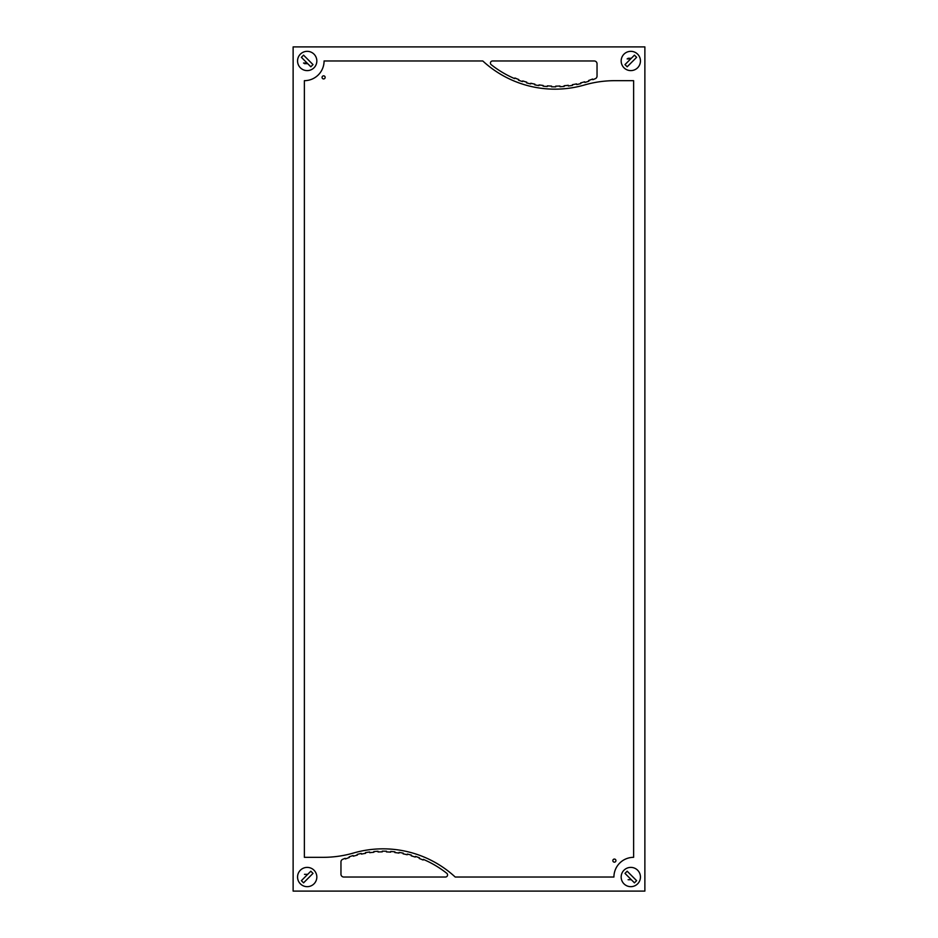 <?xml version="1.0" encoding="UTF-8"?>
<svg xmlns="http://www.w3.org/2000/svg" width="938" height="938" viewBox="0 0 938 938"><rect width="100%" height="100%" fill="white"/><g stroke="black" fill="none" stroke-linecap="round" stroke-linejoin="round"><path stroke-width="1.41" d="M634.44 882.846L624.989 873.395L627.17 871.214L636.621 880.665L634.44 882.846L624.989 873.395L627.17 871.214L636.621 880.665L634.44 882.846M313.011 873.395L303.56 882.846L301.379 880.665L310.83 871.214L313.011 873.395L303.56 882.846L301.379 880.665L310.83 871.214L313.011 873.395M303.56 55.154L313.011 64.605L310.83 66.786L301.379 57.335L303.56 55.154L313.011 64.605L310.83 66.786L306.105 62.06L301.379 57.335L303.56 55.154M624.989 64.605L634.44 55.154L636.621 57.335L627.17 66.786L624.989 64.605L634.44 55.154L636.621 57.335L627.17 66.786L624.989 64.605M627.135 58.895L628.73 58.895M303.525 63.045L305.12 63.045M316.833 877.03A9.638 9.638 0 0 1 307.195 886.668A9.638 9.638 0 0 1 297.557 877.03A9.638 9.638 0 0 1 307.195 867.392A9.638 9.638 0 0 1 316.833 877.03M316.833 60.97A9.638 9.638 0 0 1 307.195 70.608A9.638 9.638 0 0 1 297.557 60.97A9.638 9.638 0 0 1 307.195 51.332A9.638 9.638 0 0 1 316.833 60.97M640.443 877.03A9.638 9.638 0 0 1 630.805 886.668A9.638 9.638 0 0 1 621.167 877.03A9.638 9.638 0 0 1 630.805 867.392A9.638 9.638 0 0 1 640.443 877.03M640.443 60.97A9.638 9.638 0 0 1 630.805 70.608A9.638 9.638 0 0 1 621.167 60.97A9.638 9.638 0 0 1 630.805 51.332A9.638 9.638 0 0 1 640.443 60.97M615.938 860.615A1.548 1.548 0 0 1 614.39 862.163A1.548 1.548 0 0 1 612.842 860.615A1.548 1.548 0 0 1 614.39 859.067A1.548 1.548 0 0 1 615.938 860.615M325.158 77.385A1.548 1.548 0 0 1 323.61 78.933A1.548 1.548 0 0 1 322.062 77.385A1.548 1.548 0 0 1 323.61 75.837A1.548 1.548 0 0 1 325.158 77.385M492.544 60.97L594.223 60.97A2.814 2.814 0 0 1 597.037 63.784L597.037 76.084A2.826 2.826 0 0 1 595.337 78.675A110.238 110.238 0 0 1 592.828 79.695L592.582 79.05A89.849 89.849 0 0 1 588.654 80.504L588.876 81.16A87.527 87.527 0 0 1 584.866 82.45L584.667 81.794A91.924 91.924 0 0 1 580.634 82.919L580.798 83.599A103.649 103.649 0 0 1 576.694 84.561L576.553 83.892A84.936 84.936 0 0 1 572.426 84.678L572.543 85.37A80.527 80.527 0 0 1 568.358 85.991L568.276 85.299A91.033 91.033 0 0 1 564.113 85.745L564.172 86.437A92.522 92.522 0 0 1 559.963 86.718L559.939 86.026A101.726 101.726 0 0 1 555.742 86.144L555.742 86.835A111.47 111.47 0 0 1 551.521 86.777L551.532 86.085A120.041 120.041 0 0 1 547.346 85.862L547.3 86.554A141.462 141.462 0 0 1 543.09 86.155L543.161 85.464A133.137 133.137 0 0 1 539.01 84.901L538.916 85.593A107.038 107.038 0 0 1 534.766 84.842L534.894 84.162A138.988 138.988 0 0 1 530.791 83.259L530.638 83.928A110.262 110.262 0 0 1 526.558 82.849L526.746 82.169A123.394 123.394 0 0 1 522.736 80.938L522.525 81.594A137.663 137.663 0 0 1 518.538 80.187L518.784 79.542A111.411 111.411 0 0 1 514.892 77.983L514.634 78.616A103.321 103.321 0 0 1 491.242 64.722A2.099 2.099 0 0 1 492.544 60.97M445.456 877.03L343.777 877.03A2.814 2.814 0 0 1 340.963 874.216L340.963 861.916A2.826 2.826 0 0 1 342.663 859.325A110.238 110.238 0 0 1 345.172 858.305L345.419 858.95A89.849 89.849 0 0 1 349.346 857.496L349.124 856.84A87.527 87.527 0 0 1 353.134 855.55L353.333 856.206A91.924 91.924 0 0 1 357.366 855.081L357.202 854.401A103.649 103.649 0 0 1 361.306 853.439L361.447 854.108A84.936 84.936 0 0 1 365.574 853.322L365.457 852.63A80.527 80.527 0 0 1 369.642 852.009L369.724 852.701A91.033 91.033 0 0 1 373.887 852.255L373.828 851.563A92.522 92.522 0 0 1 378.037 851.282L378.061 851.974A101.726 101.726 0 0 1 382.258 851.856L382.258 851.165A111.47 111.47 0 0 1 386.479 851.223L386.468 851.915A120.041 120.041 0 0 1 390.654 852.138L390.7 851.446A141.462 141.462 0 0 1 394.91 851.845L394.839 852.536A133.137 133.137 0 0 1 398.99 853.099L399.084 852.408A107.038 107.038 0 0 1 403.234 853.158L403.106 853.838A138.988 138.988 0 0 1 407.209 854.741L407.362 854.072A110.262 110.262 0 0 1 411.442 855.151L411.254 855.831A123.394 123.394 0 0 1 415.264 857.062L415.475 856.406A137.663 137.663 0 0 1 419.462 857.813L419.216 858.458A111.411 111.411 0 0 1 423.108 860.017L423.366 859.384A103.321 103.321 0 0 1 446.758 873.278A2.099 2.099 0 0 1 445.456 877.03M482.789 60.97A106.404 106.404 0 0 0 584.796 84.889A109.547 109.547 0 0 1 614.625 80.668L633.619 80.668L633.619 857.332A19.698 19.698 0 0 0 613.921 877.03L455.211 877.03A106.404 106.404 0 0 0 353.204 853.111A109.547 109.547 0 0 1 323.376 857.332L304.381 857.332L304.381 80.668A19.698 19.698 0 0 0 324.079 60.97L482.789 60.97M293.125 46.9L644.875 46.9L644.875 891.1L293.125 891.1L293.125 46.9M631.309 879.727L628.108 879.727M628.108 58.273L631.309 58.273M307.699 874.333L304.498 874.333M304.498 63.667L307.699 63.667"/></g></svg>
